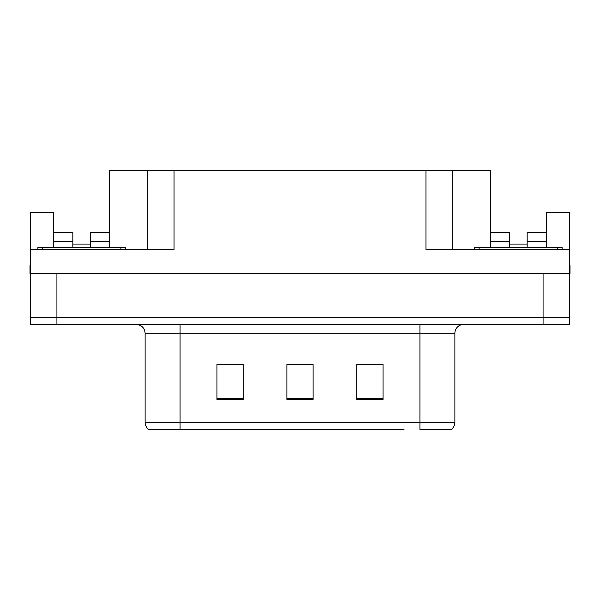 <?xml version="1.0" encoding="UTF-8"?>
<svg xmlns="http://www.w3.org/2000/svg" width="600" height="600" viewBox="0 0 600 600"><rect width="100%" height="100%" fill="white"/><g stroke="black" fill="none" stroke-linecap="round" stroke-linejoin="round"><path stroke-width="0.9" d="M90.308 247.553L90.308 241.44L109.538 241.44L109.538 170.64L425.955 170.64L425.955 249.308L569.303 249.308L569.303 273.78L30.697 273.78L30.697 317.483L56.925 317.483L30.697 317.483L30.697 324.472L56.925 324.472L56.925 317.483L543.075 317.483L56.925 317.483L56.925 273.78M53.602 247.553L53.602 241.44L72.832 241.44L72.832 232.695L53.602 232.695L53.602 212.595L30.697 212.595L30.697 249.308L174.045 249.308L174.045 170.64M30.697 249.308L30.697 273.78L30 273.78L30 265.035L30.697 265.035M56.925 324.472L569.303 324.472L569.303 317.483L543.075 317.483L569.303 317.483L569.303 273.78L570 273.78L570 265.035L569.303 265.035M527.168 247.553L527.168 241.44L546.398 241.44L546.398 212.595L569.303 212.595L569.303 249.308M147.825 170.64L147.825 249.308M425.955 170.64L452.175 170.64L452.175 249.308M509.692 244.058L527.168 244.058M452.175 170.64L490.463 170.64L490.463 241.44L509.692 241.44L509.692 232.695L490.463 232.695M72.832 244.058L90.308 244.058M450.908 429.36L419.925 429.36L419.925 422.37L454.882 422.37L454.882 333.218A8.738 8.738 0 0 1 463.627 324.472M404.018 429.36L148.613 429.36A8.738 8.738 0 0 1 145.118 422.37L145.118 333.218C144.6 327.907 141.683 324.99 136.373 324.472M383.04 399.555L383.04 364.59L356.812 364.59L356.812 399.555L383.04 399.555M243.188 399.555L243.188 364.59L216.96 364.59L216.96 399.555L243.188 399.555M313.11 399.555L313.11 364.59L286.89 364.59L286.89 399.555L313.11 399.555M419.925 429.36L447.893 429.36M145.118 422.37L180.075 422.37L180.075 429.36L168.435 429.36M220.808 364.77L233.917 364.77M366.082 364.77L379.192 364.77M293.445 364.77L306.555 364.77M72.832 241.44L72.832 247.553M109.538 241.44L109.538 247.553M109.538 232.695L90.308 232.695L90.308 241.44M53.602 232.695L53.602 241.44M509.692 241.44L509.692 247.553M490.463 247.553L490.463 241.44M546.398 241.44L546.398 247.553M546.398 232.695L527.168 232.695L527.168 241.44M37.867 249.308L37.867 247.553L125.273 247.553L125.273 249.308M474.728 249.308L474.728 247.553L562.132 247.553L562.132 249.308M543.075 273.78L543.075 324.472M419.925 324.472L419.925 333.218L145.118 333.218M454.882 333.218L419.925 333.218L419.925 422.37L180.075 422.37L180.075 324.472M313.11 398.34L286.89 398.34M243.188 398.34L216.96 398.34M383.04 398.34L356.812 398.34M120.9 247.553L120.9 249.308M42.24 247.553L42.24 249.308M557.76 247.553L557.76 249.308M479.1 247.553L479.1 249.308M451.388 429.36C453.653 427.582 454.815 425.25 454.882 422.37"/></g></svg>
